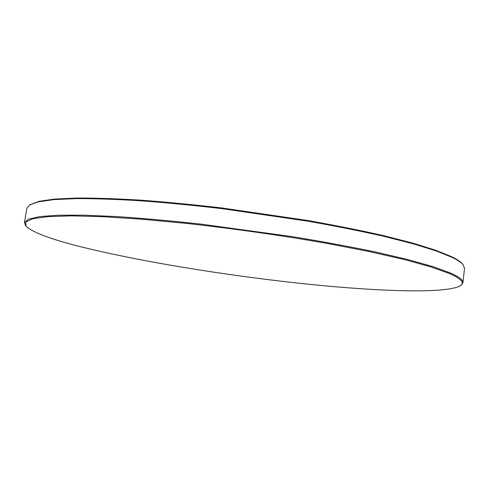 <?xml version="1.0" encoding="UTF-8"?>
<svg xmlns="http://www.w3.org/2000/svg" width="489" height="489" viewBox="0 0 489 489"><rect width="100%" height="100%" fill="white"/><g stroke="black" fill="none" stroke-linecap="round" stroke-linejoin="round"><path stroke-width="0.73" d="M449.593 273.589C461.231 278.797 464.88 282.819 460.54 285.668C446.145 294.152 375.002 291.377 300.02 283.345C224.255 275.13 140.899 261.627 82.397 247.153C51.357 239.469 32.555 232.464 26.003 226.144L25.734 221.994L32.855 218.73L48.014 216.609L71.528 215.869L103.148 216.706L141.963 219.219L186.333 223.387C234.726 228.766 282.031 235.509 328.247 243.608L369.598 251.627L404.311 259.543L431.151 266.963L449.593 273.589M25.685 225.716L24.481 222.66L28.484 219.151L39.627 216.596L58.332 215.203L84.628 215.178L118.045 216.645C143.534 218.381 171.297 220.887 201.346 224.164L293.333 236.792C323.107 241.725 350.448 246.78 375.356 251.963L407.765 259.531L432.893 266.609L450.332 272.96C459.147 276.86 463.346 280.118 462.942 282.721L460.962 285.344M24.481 222.66L26.84 208.302L29.493 205.007L38.429 201.81L54.004 199.61L76.363 198.601C94.536 198.558 115.752 199.274 140.001 200.734C165.704 202.648 192.996 205.282 221.884 208.632L308.198 221.236C335.613 226.101 360.668 231.095 383.37 236.211L412.912 243.73L435.919 250.851L452.08 257.348C457.386 259.916 460.974 262.257 462.857 264.372L464.532 268.259L462.942 282.721M29.652 204.903L39.187 201.279L54.744 199.066L77.048 198.045C95.172 197.99 116.315 198.693 140.49 200.142C166.101 202.043 193.296 204.659 222.073 207.996L308.07 220.557C335.381 225.411 360.35 230.392 382.973 235.502L412.423 243.009L435.363 250.13L451.494 256.627C456.787 259.201 460.381 261.542 462.264 263.663L462.741 264.225M462.264 263.663L462.857 264.372M30.257 204.488L29.493 205.007"/></g></svg>

